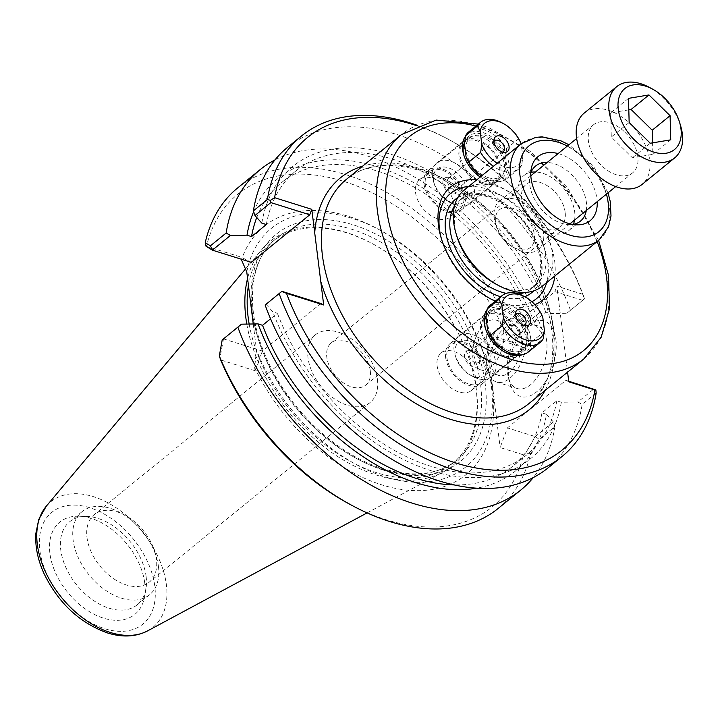 <?xml version="1.0" encoding="UTF-8"?>
<svg xmlns="http://www.w3.org/2000/svg" width="718" height="718" viewBox="0 0 718 718"><rect width="100%" height="100%" fill="white"/><g stroke="black" fill="none" stroke-linecap="round" stroke-linejoin="round"><path stroke-width="0.54" stroke-dasharray="3.59 2.69" d="M522.264 354.719A29.079 18.695 50.9 0 0 522.426 319.07A29.079 18.695 50.9 0 0 487.046 309.673M534.883 304.674A72.904 46.885 -129.1 0 1 504.207 304.719A72.904 46.885 -129.1 0 1 495.223 301.21M476.716 179.886A72.904 46.885 -129.1 0 1 554.852 275.972M480.243 177.023A29.079 18.695 50.9 0 0 483.573 179.06A29.079 18.695 50.9 0 0 508.541 172.419A29.079 18.695 50.9 0 0 494.397 139.095A29.079 18.695 50.9 0 0 465.461 136.384M416.278 125.542A201.561 129.617 -129.1 0 1 450.132 140.243A201.561 129.617 -129.1 0 1 582.98 294.344L556.863 286.159L567.579 372.148M486.212 315.507A25.776 16.577 -129.1 0 1 489.155 311.783A25.776 16.577 -129.1 0 1 518.27 321.323A25.776 16.577 -129.1 0 1 521.681 351.775A25.776 16.577 -129.1 0 1 514.133 354.342M504.278 351.856A25.776 16.577 -129.1 0 1 503.453 351.425A25.776 16.577 -129.1 0 1 485.79 329.706A25.776 16.577 -129.1 0 1 485.539 328.799M445.6 357.268A25.776 16.577 50.9 0 0 460.633 381.123A25.776 16.577 50.9 0 0 482.415 383.708A25.776 16.577 50.9 0 0 479.014 353.256A25.776 16.577 50.9 0 0 449.89 343.716A25.776 16.577 50.9 0 0 445.6 357.268M464.627 142.218A25.776 16.577 -129.1 0 1 467.571 138.502A25.776 16.577 -129.1 0 1 496.694 148.043A25.776 16.577 -129.1 0 1 500.096 178.495A25.776 16.577 -129.1 0 1 481.868 178.136A25.776 16.577 -129.1 0 1 464.205 156.425A25.776 16.577 -129.1 0 1 463.954 155.519M424.015 183.987A25.776 16.577 50.9 0 0 439.048 207.843A25.776 16.577 50.9 0 0 460.83 210.428A25.776 16.577 50.9 0 0 457.429 179.976A25.776 16.577 50.9 0 0 428.305 170.435A25.776 16.577 50.9 0 0 424.015 183.987M542.18 286.276A61.919 39.822 50.9 0 0 534.004 213.111A61.919 39.822 50.9 0 0 464.043 190.198M558.11 153.58A41.303 26.557 -129.1 0 1 597.196 201.65M565.147 212.286A27.257 17.528 50.9 0 0 549.243 187.048A27.257 17.528 50.9 0 0 526.204 184.32A27.257 17.528 50.9 0 0 521.663 198.653A27.257 17.528 50.9 0 0 537.567 223.89A27.257 17.528 50.9 0 0 560.605 226.619A27.257 17.528 50.9 0 0 565.147 212.286M531.06 172.293A35.523 22.841 50.9 0 0 523.943 175.515A35.523 22.841 50.9 0 0 518.028 194.192A35.523 22.841 50.9 0 0 538.751 227.067A35.523 22.841 50.9 0 0 568.764 230.631A35.523 22.841 50.9 0 0 573.368 224.312M574.571 220.049A35.523 22.841 50.9 0 0 564.079 188.654A35.523 22.841 50.9 0 0 535.484 171.988M530.817 172.93A35.523 22.841 50.9 0 0 529.875 176.422A35.523 22.841 50.9 0 0 529.74 184.661A35.523 22.841 50.9 0 0 569.087 224.635A35.523 22.841 50.9 0 0 572.695 224.429M586.292 210.518A35.523 22.841 50.9 0 0 575.791 179.132A35.523 22.841 50.9 0 0 547.197 162.456M370.273 370.766A27.257 17.528 50.9 0 0 354.369 345.529A27.257 17.528 50.9 0 0 331.33 342.8A27.257 17.528 50.9 0 0 334.929 375.011A27.257 17.528 50.9 0 0 365.731 385.099A27.257 17.528 50.9 0 0 370.273 370.766M437.1 365.668A24.125 15.509 50.9 0 0 451.173 387.989A24.125 15.509 50.9 0 0 471.555 390.412A24.125 15.509 50.9 0 0 468.369 361.908A24.125 15.509 50.9 0 0 441.121 352.978A24.125 15.509 50.9 0 0 437.1 365.668M485.386 369.743A24.125 15.509 50.9 0 0 471.313 347.413A24.125 15.509 50.9 0 0 450.931 344.999A24.125 15.509 50.9 0 0 446.91 357.681A24.125 15.509 50.9 0 0 460.992 380.01A24.125 15.509 50.9 0 0 481.374 382.425A24.125 15.509 50.9 0 0 485.386 369.743M415.516 192.379A24.125 15.509 50.9 0 0 429.588 214.709A24.125 15.509 50.9 0 0 449.971 217.123A24.125 15.509 50.9 0 0 446.784 188.628A24.125 15.509 50.9 0 0 419.536 179.697A24.125 15.509 50.9 0 0 415.516 192.379M463.81 196.463A24.125 15.509 50.9 0 0 449.728 174.133A24.125 15.509 50.9 0 0 429.346 171.719A24.125 15.509 50.9 0 0 425.334 184.4A24.125 15.509 50.9 0 0 439.407 206.73A24.125 15.509 50.9 0 0 459.789 209.144A24.125 15.509 50.9 0 0 463.81 196.463M531.885 301.713A67.95 43.699 -129.1 0 1 500.742 302.951A67.95 43.699 -129.1 0 1 495.438 301.03M489.721 298.374A67.95 43.699 -129.1 0 1 488.455 297.71A67.95 43.699 -129.1 0 1 441.893 240.467A67.95 43.699 -129.1 0 1 441.507 239.094M468.531 186.545A67.95 43.699 -129.1 0 1 527.542 218.371A67.95 43.699 -129.1 0 1 546.667 282.632M456.783 236.042A56.964 36.636 -129.1 0 1 464.223 196.436A56.964 36.636 -129.1 0 1 528.592 217.518A56.964 36.636 -129.1 0 1 536.113 284.831A56.964 36.636 -129.1 0 1 506.118 288.43A56.964 36.636 -129.1 0 1 495.815 284.041M223.522 338.788L219.95 358.058M530.656 453.588L525.289 453.767L535.17 436.58L553.345 421.915L554.906 426.564L539.2 439.335L530.656 453.588A206.515 132.803 -129.1 0 1 498.238 508.389M554.906 426.564A206.515 132.803 -129.1 0 1 533.312 477.533M349.603 504.153A201.561 129.617 50.9 0 0 523.476 454.853L500.15 447.547L507.429 427.883L535.17 436.58M525.289 453.767L523.476 454.853M206.03 246.265L240.907 257.044L241.167 259.162M251.291 262.339L240.907 257.044M237.64 187.945A206.515 132.803 -129.1 0 1 516.547 340.341L527.47 345.17L543.176 332.398L524.32 347.817L511.369 341.974L516.547 340.341M524.122 347.853L496.38 339.165L485.987 333.87L511.369 341.974M509.322 341.185A201.561 129.617 50.9 0 0 343.931 181.439A201.561 129.617 50.9 0 0 206.506 246.265M275.003 159.899A206.515 132.803 -129.1 0 1 543.176 332.398M527.47 345.17L524.32 347.817M535.368 436.535L539.2 439.335M546.703 341.149A32.956 18.094 -72.6 0 0 536.983 325.622A32.956 18.094 -72.6 0 0 523.216 329.804A32.956 18.094 -72.6 0 0 508.344 377.237A32.956 18.094 -72.6 0 0 517.265 388.528A32.956 18.094 -72.6 0 0 538.563 375.343A32.956 18.094 -72.6 0 0 546.703 341.149M555.903 339.605A39.571 21.728 107.4 0 1 538.41 390.278A39.571 21.728 107.4 0 1 509.852 382.927A39.571 21.728 107.4 0 1 527.703 325.99A39.571 21.728 107.4 0 1 555.903 339.605M526.034 334.669A32.956 18.094 107.4 0 1 517.893 368.864A32.956 18.094 107.4 0 1 496.596 382.048A32.956 18.094 107.4 0 1 489.191 345.187A32.956 18.094 107.4 0 1 516.314 319.142A32.956 18.094 107.4 0 1 526.034 334.669M568.782 381.805L565.892 380.334L507.429 427.883M485.987 333.87L500.15 447.547M496.38 339.165L554.843 291.616L556.863 286.159M248.446 285.405A142.909 91.904 -129.1 0 1 271.942 242.029A142.909 91.904 -129.1 0 1 373.019 244.012A142.909 91.904 -129.1 0 1 470.945 364.421A142.909 91.904 -129.1 0 1 452.277 463.783A142.909 91.904 -129.1 0 1 377.04 472.821A142.909 91.904 -129.1 0 1 249.164 324.042M253.248 323.971L256.479 349.908L254.666 367.49A160.015 102.898 50.9 0 0 419.159 490.645A160.015 102.898 50.9 0 0 486.858 363.452A160.015 102.898 50.9 0 0 377.21 228.629A160.015 102.898 50.9 0 0 241.311 260.284M246.768 271.942A153.894 98.967 -129.1 0 1 380.378 230.334A153.894 98.967 -129.1 0 1 485.826 360.005A153.894 98.967 -129.1 0 1 414.816 482.245A153.894 98.967 -129.1 0 1 256.479 349.908M223.54 338.896L262.348 351.057L320.811 303.517M254.666 367.49L255.069 370.721L262.348 351.057M255.069 370.721L220.668 359.942M266.01 304.226L272.876 311.845L277.381 313.254L270.569 318.801M554.843 291.616L582.693 300.348L566.816 313.263L550.257 313.533L545.743 312.115L530.925 324.168L535.44 325.586L542.296 333.197M253.66 211.631A188.394 121.154 -129.1 0 1 390.754 171.584A188.394 121.154 -129.1 0 1 535.44 325.586M566.816 313.263L584.452 298.832A206.515 132.803 50.9 0 0 447.565 138.861A206.515 132.803 50.9 0 0 417.023 125.219M570.433 310.239A206.515 132.803 50.9 0 0 287.478 147.405M584.452 298.832L582.98 294.344M553.345 421.915L546.488 414.304A188.394 121.154 -129.1 0 1 476.779 488.15M548.085 467.858A206.515 132.803 50.9 0 0 582.154 404.396L577.864 401.981L593.741 389.066M596.173 392.997L582.154 404.396M568.71 381.222L565.892 380.334M546.488 414.304L541.973 412.895L556.8 400.841L561.305 402.251L577.864 401.981M582.693 300.348L584.524 298.823M246.804 324.078A144.56 92.963 50.9 0 0 376.232 475.002A144.56 92.963 50.9 0 0 442.818 472.202A144.56 92.963 50.9 0 0 471.223 365.354A144.56 92.963 50.9 0 0 372.166 243.555A144.56 92.963 50.9 0 0 261.774 249.577A144.56 92.963 50.9 0 0 247.575 278.422M377.444 379.553A43.538 27.993 -129.1 0 1 370.192 402.448A43.538 27.993 -129.1 0 1 321 386.338A43.538 27.993 -129.1 0 1 315.256 334.902A43.538 27.993 -129.1 0 1 352.044 339.255A43.538 27.993 -129.1 0 1 377.444 379.553M86.995 537.522A43.538 27.993 50.9 0 0 112.394 577.819A43.538 27.993 50.9 0 0 149.182 582.181A43.538 27.993 50.9 0 0 156.434 559.286A43.538 27.993 50.9 0 0 154.864 551.918A43.538 27.993 50.9 0 0 125.04 515.237A43.538 27.993 50.9 0 0 94.246 514.635A43.538 27.993 50.9 0 0 86.995 537.522M158.463 566.619A53.527 34.419 -129.1 0 1 149.55 594.764A53.527 34.419 -129.1 0 1 89.068 574.956A53.527 34.419 -129.1 0 1 82.005 511.71A53.527 34.419 -129.1 0 1 119.861 512.446A53.527 34.419 -129.1 0 1 156.542 557.545A53.527 34.419 -129.1 0 1 158.463 566.619M144.758 583.115A59.477 38.251 50.9 0 0 78.89 516.188A59.477 38.251 50.9 0 0 67.645 592.377A59.477 38.251 50.9 0 0 144.524 596.9A59.477 38.251 50.9 0 0 144.758 583.115M146.131 576.644A53.527 34.419 -129.1 0 1 145.925 589.056A53.527 34.419 -129.1 0 1 137.219 604.798A53.527 34.419 -129.1 0 1 76.736 584.982A53.527 34.419 -129.1 0 1 69.664 521.735A53.527 34.419 -129.1 0 1 86.851 516.413A53.527 34.419 -129.1 0 1 146.131 576.644M503.758 332.335A26.019 14.288 107.4 0 1 497.332 359.323A26.019 14.288 107.4 0 1 480.513 369.734A26.019 14.288 107.4 0 1 474.67 340.637A26.019 14.288 107.4 0 1 496.084 320.075A26.019 14.288 107.4 0 1 503.758 332.335M490.995 363.164A26.019 14.288 107.4 0 1 497.421 336.177A26.019 14.288 107.4 0 1 514.241 325.775A26.019 14.288 107.4 0 1 521.914 338.025A26.019 14.288 107.4 0 1 515.488 365.013A26.019 14.288 107.4 0 1 498.669 375.424A26.019 14.288 107.4 0 1 490.995 363.164M561.305 402.251A188.394 121.154 -129.1 0 1 431.258 470.766A188.394 121.154 -129.1 0 1 272.876 311.845M556.8 400.841A182.973 117.662 -129.1 0 1 527.012 454.647A182.973 117.662 -129.1 0 1 277.381 313.254M541.973 412.895A182.973 117.662 -129.1 0 1 512.185 466.7A182.973 117.662 -129.1 0 1 454.359 484.91M256.748 217.491A182.973 117.662 -129.1 0 1 281.294 182.785A182.973 117.662 -129.1 0 1 530.925 324.168M266.333 224.537A182.973 117.662 -129.1 0 1 296.121 170.731A182.973 117.662 -129.1 0 1 545.743 312.115M261.819 223.118A188.394 121.154 -129.1 0 1 391.875 154.603A188.394 121.154 -129.1 0 1 550.257 313.533M542.808 317.419L539.999 312.258L528.224 321.835L527.102 330.19L528.699 343.042L531.508 348.212L543.284 338.627M528.699 343.042A26.844 17.268 -129.1 0 1 505.328 350.644M486.059 317.329A26.844 17.268 -129.1 0 1 504.575 307.654A26.844 17.268 -129.1 0 1 527.102 330.19M509.968 350.976A24.78 15.94 -129.1 0 1 490.044 332.263A24.78 15.94 -129.1 0 1 491.74 310.957A24.78 15.94 -129.1 0 1 519.742 320.129A24.78 15.94 -129.1 0 1 523.018 349.415A24.78 15.94 -129.1 0 1 509.968 350.976M531.508 348.212A30.156 19.386 -129.1 0 1 528.367 351.982M490.322 305.195A30.156 19.386 -129.1 0 1 528.224 321.835M504.081 355.769A24.78 15.94 -129.1 0 1 484.147 337.056A24.78 15.94 -129.1 0 1 485.853 315.749A24.78 15.94 -129.1 0 1 513.855 324.922A24.78 15.94 -129.1 0 1 517.122 354.198A24.78 15.94 -129.1 0 1 504.081 355.769M504.233 357.017A26.27 16.891 -129.1 0 1 483.115 337.182A26.27 16.891 -129.1 0 1 484.919 314.592A26.27 16.891 -129.1 0 1 514.6 324.321A26.27 16.891 -129.1 0 1 518.064 355.356A26.27 16.891 -129.1 0 1 504.233 357.017M477.73 378.565A26.27 16.891 -129.1 0 1 472.982 376.546A26.27 16.891 -129.1 0 1 454.979 354.414A26.27 16.891 -129.1 0 1 458.416 336.15A26.27 16.891 -129.1 0 1 488.096 345.87A26.27 16.891 -129.1 0 1 491.561 376.905A26.27 16.891 -129.1 0 1 477.73 378.565M474.266 376.806A21.316 13.705 -129.1 0 1 470.416 375.164A21.316 13.705 -129.1 0 1 455.813 357.205A21.316 13.705 -129.1 0 1 467.606 340.494A21.316 13.705 -129.1 0 1 488.859 363.066A21.316 13.705 -129.1 0 1 474.266 376.806M473.036 366.898A9.496 6.112 -129.1 0 1 464.663 357.627A9.496 6.112 -129.1 0 1 469.096 350.608A9.496 6.112 -129.1 0 1 476.779 355.069A9.496 6.112 -129.1 0 1 479.579 363.496A9.496 6.112 -129.1 0 1 473.036 366.898M475.361 362.671A6.983 4.487 -129.1 0 1 469.751 357.402A6.983 4.487 -129.1 0 1 470.227 351.398A6.983 4.487 -129.1 0 1 472.471 350.707A6.983 4.487 -129.1 0 1 478.116 353.983A6.983 4.487 -129.1 0 1 480.171 360.176A6.983 4.487 -129.1 0 1 479.041 362.231A6.983 4.487 -129.1 0 1 475.361 362.671M524.113 325.398A6.983 4.487 -129.1 0 1 522.659 325.631A6.983 4.487 -129.1 0 1 521.223 325.38A6.983 4.487 -129.1 0 1 514.95 316.153A6.983 4.487 -129.1 0 1 515.479 314.78M523.422 296.031A30.156 19.386 -129.1 0 1 539.999 312.258M506.639 148.554L505.517 156.91L507.114 169.762L509.924 174.923L521.699 165.346L522.821 156.991L521.223 144.138L518.414 138.969L506.639 148.554A30.156 19.386 -129.1 0 0 468.737 131.915M507.114 169.762A26.844 17.268 -129.1 0 1 483.744 177.355A26.844 17.268 -129.1 0 1 481.482 176.018M464.474 144.04A26.844 17.268 -129.1 0 1 482.99 134.374A26.844 17.268 -129.1 0 1 505.517 156.91M488.384 177.696A24.78 15.94 -129.1 0 1 468.459 158.983A24.78 15.94 -129.1 0 1 470.155 137.677A24.78 15.94 -129.1 0 1 498.157 146.849A24.78 15.94 -129.1 0 1 501.433 176.125A24.78 15.94 -129.1 0 1 488.384 177.696M509.924 174.923A30.156 19.386 -129.1 0 1 506.782 178.701A30.156 19.386 -129.1 0 1 485.458 178.279A30.156 19.386 -129.1 0 1 481.616 175.901M521.699 165.346A30.156 19.386 -129.1 0 1 518.558 169.116A30.156 19.386 -129.1 0 1 493.401 166.325M522.821 156.991A26.844 17.268 -129.1 0 1 497.188 163.246M482.496 182.489A24.78 15.94 -129.1 0 1 462.571 163.776A24.78 15.94 -129.1 0 1 464.268 142.46A24.78 15.94 -129.1 0 1 492.27 151.633A24.78 15.94 -129.1 0 1 495.546 180.918A24.78 15.94 -129.1 0 1 482.496 182.489M482.649 183.736A26.27 16.891 -129.1 0 1 461.53 163.901A26.27 16.891 -129.1 0 1 463.334 141.311A26.27 16.891 -129.1 0 1 493.015 151.031A26.27 16.891 -129.1 0 1 496.479 182.076A26.27 16.891 -129.1 0 1 482.649 183.736M456.145 205.285A26.27 16.891 -129.1 0 1 451.398 203.266A26.27 16.891 -129.1 0 1 433.394 181.124A26.27 16.891 -129.1 0 1 436.831 162.86A26.27 16.891 -129.1 0 1 466.512 172.589A26.27 16.891 -129.1 0 1 469.976 203.625A26.27 16.891 -129.1 0 1 456.145 205.285M452.681 203.526A21.316 13.705 -129.1 0 1 448.831 201.884A21.316 13.705 -129.1 0 1 434.228 183.925A21.316 13.705 -129.1 0 1 446.022 167.213A21.316 13.705 -129.1 0 1 467.274 189.776A21.316 13.705 -129.1 0 1 452.681 203.526M451.451 193.609A9.496 6.112 -129.1 0 1 443.078 184.338A9.496 6.112 -129.1 0 1 447.511 177.328A9.496 6.112 -129.1 0 1 455.194 181.789A9.496 6.112 -129.1 0 1 457.994 190.216A9.496 6.112 -129.1 0 1 451.451 193.609M453.776 189.39A6.983 4.487 -129.1 0 1 448.167 184.113A6.983 4.487 -129.1 0 1 448.642 178.118A6.983 4.487 -129.1 0 1 450.886 177.418A6.983 4.487 -129.1 0 1 456.531 180.703A6.983 4.487 -129.1 0 1 458.587 186.895A6.983 4.487 -129.1 0 1 457.456 188.951A6.983 4.487 -129.1 0 1 453.776 189.39M502.528 152.108A6.983 4.487 -129.1 0 1 501.074 152.351A6.983 4.487 -129.1 0 1 499.638 152.09A6.983 4.487 -129.1 0 1 493.365 142.873A6.983 4.487 -129.1 0 1 493.894 141.5M501.837 122.751A30.156 19.386 -129.1 0 1 518.414 138.969M524.275 215.624A24.367 15.67 50.9 0 0 502.295 208.121A24.367 15.67 50.9 0 0 496.389 226.655A24.367 15.67 50.9 0 0 513.083 247.18A24.367 15.67 50.9 0 0 533.698 242.612A24.367 15.67 50.9 0 0 524.275 215.624M530.737 208.911A30.982 19.924 -129.1 0 1 538.419 249.46A30.982 19.924 -129.1 0 1 516.502 249.029A30.982 19.924 -129.1 0 1 495.276 222.93A30.982 19.924 -129.1 0 1 499.324 201.39A30.982 19.924 -129.1 0 1 530.737 208.911M624.965 132.274A30.982 19.924 -129.1 0 1 632.648 172.823A30.982 19.924 -129.1 0 1 597.645 161.353A30.982 19.924 -129.1 0 1 593.562 124.752A30.982 19.924 -129.1 0 1 624.965 132.274M680.673 125.982A45.934 29.537 50.9 0 0 663.279 97.801A45.934 29.537 50.9 0 0 649.198 87.291M584.129 113.157A45.934 29.537 -129.1 0 1 630.691 124.304A45.934 29.537 -129.1 0 1 642.08 184.418M629.156 122.509L611.296 137.039L632.414 157.772L652.868 154.352L652.563 142.864M650.275 143.241L632.414 157.772M670.738 139.831L652.868 154.352M628.815 109.854L610.632 112.888L611.296 137.039M628.501 98.357L610.632 112.888M583.869 358.892A144.56 92.963 50.9 0 0 564.788 188.08A144.56 92.963 50.9 0 0 401.452 134.58M475.971 126.027A137.955 88.718 -129.1 0 1 597.161 241.571M346.48 179.285A144.56 92.963 -129.1 0 1 509.816 232.785A144.56 92.963 -129.1 0 1 528.906 403.597C575.028 371.35 551.63 264.062 482.047 206.533C434.893 164.44 375.81 153.724 346.48 179.285M545.007 390.502A149.523 96.149 50.9 0 0 509.34 233.171A149.523 96.149 50.9 0 0 362.581 166.19M599.162 239.938A61.919 39.822 50.9 0 0 590.995 166.773A61.919 39.822 50.9 0 0 521.026 143.851M567.346 146.077A55.313 35.568 -129.1 0 1 606.432 194.138M457.788 197.594A60.267 38.754 -129.1 0 1 523.709 221.485A60.267 38.754 -129.1 0 1 533.662 290.889M524.696 296.722A60.267 38.754 -129.1 0 1 500.715 296.74M454.458 206.039A56.964 36.636 -129.1 0 1 459.664 200.142A56.964 36.636 -129.1 0 1 524.023 221.225A56.964 36.636 -129.1 0 1 531.544 288.537A56.964 36.636 -129.1 0 1 524.714 292.432M518.647 293.931A56.964 36.636 -129.1 0 1 506.262 293.366M383.915 470.29A146.212 94.022 -129.1 0 1 260.006 254.603A146.212 94.022 -129.1 0 1 461.979 317.912A146.212 94.022 -129.1 0 1 383.915 470.29M381.608 469.114A142.909 91.904 50.9 0 0 456.836 460.076A142.909 91.904 50.9 0 0 437.971 291.212A142.909 91.904 50.9 0 0 276.502 238.322A142.909 91.904 50.9 0 0 266.683 361.208A142.909 91.904 50.9 0 0 381.608 469.114M104.855 628.735A72.096 46.365 50.9 0 0 143.349 553.605A72.096 46.365 50.9 0 0 43.753 522.39A72.096 46.365 50.9 0 0 104.855 628.735M46.239 506.262A80.928 52.037 -129.1 0 1 142.227 531.724A80.928 52.037 -129.1 0 1 147.585 630.889M598.615 240.386L567.561 187.766L530.728 151.624L488.967 127.75L478.341 124.106M503.453 351.425L505.158 352.341M485.79 329.706L485.233 327.839M482.415 383.708L521.681 351.775M449.89 343.716L489.155 311.783M481.868 178.136L483.573 179.06M464.205 156.425L463.649 154.558M460.83 210.428L500.096 178.495M428.305 170.435L467.571 138.502M608.047 192.828L593.221 165.768L568.961 144.758M569.087 224.635L576.823 224.851M529.875 176.422L531.239 168.802M568.764 230.631L580.485 221.099M523.943 175.515L535.664 165.984M365.731 385.099L560.605 226.619M331.33 342.8L526.204 184.32M471.555 390.412L481.374 382.425M441.121 352.978L450.931 344.999M449.971 217.123L459.789 209.144M419.536 179.697L429.346 171.719M464.223 196.436L459.664 200.142C472.956 190.755 490.152 194.022 511.27 209.943C539.918 232.488 549.602 276.43 531.544 288.537L536.113 284.831M488.455 297.71L491.022 299.092M441.893 240.467L441.067 237.667M508.344 377.237L509.852 382.927M523.216 329.804L527.703 325.99M496.596 382.048L517.265 388.528M516.314 319.142L536.983 325.622M452.277 463.783L456.836 460.076C438.025 474.867 413.389 477.748 382.936 468.728C336.787 454.925 287.756 408.273 266.118 357.295C244.291 308.417 249.164 259.539 276.502 238.322L271.942 242.029M380.378 230.334L377.21 228.629M485.826 360.005L486.858 363.452M450.132 140.243L447.565 138.861M373.019 244.012L372.166 243.555M470.945 364.421L471.223 365.354M315.256 334.902L94.246 514.635M370.192 402.448L149.182 582.181M125.04 515.237L119.861 512.446M154.864 551.918L156.542 557.545M86.851 516.413L78.89 516.188M145.925 589.056L144.524 596.9M82.005 511.71L69.664 521.735M149.55 594.764L137.219 604.798M367.104 512.894L442.818 472.202M245.502 268.954L261.774 249.577M480.513 369.734L498.669 375.424M496.084 320.075L514.241 325.775M527.012 454.647L512.185 466.7M296.121 170.731L281.294 182.785M491.74 310.957L485.853 315.749M523.018 349.415L517.122 354.198M484.919 314.592L458.416 336.15M518.064 355.356L491.561 376.905M470.416 375.164L472.982 376.546M455.813 357.205L454.979 354.414M472.471 350.707L469.096 350.608M480.171 360.176L479.579 363.496M516.089 314.107L470.227 351.398M524.894 324.94L479.041 362.231M522.659 325.631L526.034 325.73M514.95 316.153L515.542 312.833M483.744 177.355L485.458 178.279M518.558 169.116L506.782 178.701M470.155 137.677L464.268 142.46M501.433 176.125L495.546 180.918M463.334 141.311L436.831 162.86M496.479 182.076L469.976 203.625M448.831 201.884L451.398 203.266M434.228 183.925L433.394 181.124M450.886 177.418L447.511 177.328M458.587 186.895L457.994 190.216M494.505 140.818L448.642 178.118M503.309 151.651L457.456 188.951M501.074 152.351L504.449 152.44M493.365 142.873L493.957 139.552M513.083 247.18L516.502 249.029M496.389 226.655L495.276 222.93M593.562 124.752L576.644 138.511M530.844 175.748L499.324 201.39M632.648 172.823L615.73 186.581M569.939 223.819L538.419 249.46"/><path stroke-width="1.08" d="M487.046 309.673A29.079 18.695 50.9 0 0 484.192 322.912A29.079 18.695 50.9 0 0 485.233 327.839A29.079 18.695 50.9 0 0 505.158 352.341A29.079 18.695 50.9 0 0 522.264 354.719M495.223 301.21A72.904 46.885 -129.1 0 1 491.022 299.092A72.904 46.885 -129.1 0 1 441.067 237.667A72.904 46.885 -129.1 0 1 476.716 179.886M554.852 275.972A72.904 46.885 -129.1 0 1 534.883 304.674M465.461 136.384A29.079 18.695 50.9 0 0 462.607 149.631A29.079 18.695 50.9 0 0 463.649 154.558A29.079 18.695 50.9 0 0 480.243 177.023M362.581 166.19A149.523 96.149 50.9 0 0 314.726 232.955L320.749 281.357A149.523 96.149 50.9 0 0 429.552 410.956A149.523 96.149 50.9 0 0 545.007 390.502M567.579 372.148L568.782 381.805L594.899 389.991A201.561 129.617 -129.1 0 1 455.813 462.957A201.561 129.617 -129.1 0 1 286.509 293.33L323.692 304.988L320.749 281.357M314.726 232.955L311.783 209.333L274.599 197.674A201.561 129.617 -129.1 0 1 416.278 125.542M485.539 328.799A25.776 16.577 -129.1 0 1 484.856 325.335A25.776 16.577 -129.1 0 1 486.212 315.507M514.133 354.342A25.776 16.577 -129.1 0 1 504.278 351.856M463.954 155.519A25.776 16.577 -129.1 0 1 463.281 152.054A25.776 16.577 -129.1 0 1 464.627 142.218M568.961 144.758L560.973 140.863L542.108 136.86L535.727 137.362L521.026 143.851L464.043 190.198A61.919 39.822 50.9 0 0 455.957 233.251A61.919 39.822 50.9 0 0 498.382 285.423A61.919 39.822 50.9 0 0 509.583 290.198A61.919 39.822 50.9 0 0 542.18 286.276L599.162 239.938L608.586 226.7L611.009 215.974L610.255 201.543L608.047 192.828M597.196 201.65A41.303 26.557 -129.1 0 1 576.823 224.851A41.303 26.557 -129.1 0 1 531.078 178.378A41.303 26.557 -129.1 0 1 531.239 168.802A41.303 26.557 -129.1 0 1 558.11 153.58M573.368 224.312A35.523 22.841 50.9 0 0 574.571 220.049M535.484 171.988A35.523 22.841 50.9 0 0 531.06 172.293M572.695 224.429A35.523 22.841 50.9 0 0 580.485 221.099A35.523 22.841 50.9 0 0 586.292 210.518M547.197 162.456A35.523 22.841 50.9 0 0 535.664 165.984A35.523 22.841 50.9 0 0 530.817 172.93M495.438 301.03A67.95 43.699 -129.1 0 1 489.721 298.374M441.507 239.094A67.95 43.699 -129.1 0 1 468.531 186.545M546.667 282.632A67.95 43.699 -129.1 0 1 531.885 301.713M498.382 285.423L495.815 284.041A56.964 36.636 -129.1 0 1 456.783 236.042L455.957 233.251M533.312 477.533A206.515 132.803 -129.1 0 1 520.828 490.017L498.238 508.389A206.515 132.803 -129.1 0 1 352.17 505.535L349.603 504.153A201.561 129.617 50.9 0 1 220.668 359.942L219.322 355.993L222.176 339.964L241.499 324.168L222.176 339.964M352.17 505.535A206.515 132.803 -129.1 0 1 219.322 355.993M520.828 490.017A206.515 132.803 -129.1 0 1 237.882 327.193M205.222 242.747L206.03 246.265L212.483 250.178L210.446 245.798L205.222 242.747A206.515 132.803 -129.1 0 1 237.64 187.945L260.23 169.574A206.515 132.803 -129.1 0 1 275.003 159.899M212.474 250.061L230.442 235.45L247.001 235.172L251.515 236.59L266.333 224.537L261.819 223.118L254.962 215.508L270.839 202.593L309.763 214.79L251.291 262.339L212.483 250.178M230.442 235.45L226.152 233.027L210.446 245.798M226.152 233.027A206.515 132.803 -129.1 0 1 260.23 169.574M249.164 324.042A142.909 91.904 -129.1 0 1 248.446 285.405M241.167 259.162L246.768 271.942L253.248 323.971M270.569 318.801L262.564 325.308L258.049 323.899L241.499 324.168M323.692 304.988L320.811 303.517L281.896 291.32L265.13 305.024L281.752 291.463L286.509 293.33M247.001 235.172A188.394 121.154 -129.1 0 1 253.66 211.631M274.599 197.674L270.408 200.358L270.839 202.593M311.783 209.333L309.763 214.79M270.408 200.358L267.428 199.46L253.409 210.868L254.962 215.508M417.023 125.219A206.515 132.803 50.9 0 0 301.497 136.007A206.515 132.803 50.9 0 0 267.428 199.46M301.497 136.007L287.478 147.405A206.515 132.803 50.9 0 0 253.409 210.868M476.779 488.15A188.394 121.154 -129.1 0 1 258.049 323.899M279.158 293.626A206.515 132.803 50.9 0 0 562.104 456.451A206.515 132.803 50.9 0 0 596.173 392.997L595.868 389.928L568.71 381.222M594.899 389.991L595.868 389.928M265.13 305.024A206.515 132.803 50.9 0 0 548.085 467.858L562.104 456.451M247.575 278.422A144.56 92.963 50.9 0 0 246.804 324.078M454.359 484.91A182.973 117.662 -129.1 0 1 262.564 325.308M251.515 236.59A182.973 117.662 -129.1 0 1 256.748 217.491M502.241 325.766A30.156 19.386 -129.1 0 0 540.142 342.405A30.156 19.386 -129.1 0 0 543.284 338.627L544.406 330.271L542.808 317.419A26.844 17.268 -129.1 0 0 525.136 296.956L523.422 296.031A30.156 19.386 -129.1 0 0 502.097 295.619L490.322 305.195A30.156 19.386 -129.1 0 0 487.181 308.973L498.956 299.388L501.765 304.558L503.363 317.401L502.241 325.766L490.466 335.342L487.657 330.181L486.059 317.329L487.181 308.973M540.142 342.405L528.367 351.982A30.156 19.386 -129.1 0 1 507.043 351.56L505.328 350.644A26.844 17.268 -129.1 0 1 487.657 330.181M507.043 351.56A30.156 19.386 -129.1 0 1 490.466 335.342M544.406 330.271A26.844 17.268 -129.1 0 1 525.89 339.937A26.844 17.268 -129.1 0 1 503.363 317.401M515.479 314.78A6.983 4.487 -129.1 0 1 516.089 314.107A6.983 4.487 -129.1 0 1 523.978 316.692A6.983 4.487 -129.1 0 1 524.894 324.94A6.983 4.487 -129.1 0 1 524.113 325.398A9.496 6.112 -129.1 0 1 515.542 312.833A9.496 6.112 -129.1 0 1 527.829 313.56A9.496 6.112 -129.1 0 1 526.034 325.73A9.496 6.112 -129.1 0 1 524.077 325.38M501.765 304.558A26.844 17.268 -129.1 0 1 525.136 296.956M498.956 299.388A30.156 19.386 -129.1 0 1 502.097 295.619M468.881 162.062L466.072 156.892L464.474 144.04L465.596 135.684L477.371 126.108L480.18 131.268L481.778 144.121L480.656 152.476L468.881 162.062A30.156 19.386 -129.1 0 0 481.616 175.901M481.482 176.018A26.844 17.268 -129.1 0 1 466.072 156.892M493.401 166.325A30.156 19.386 -129.1 0 1 480.656 152.476M497.188 163.246A26.844 17.268 -129.1 0 1 481.778 144.121M465.596 135.684A30.156 19.386 -129.1 0 1 468.737 131.915L480.513 122.329A30.156 19.386 -129.1 0 1 501.837 122.751L503.551 123.675A26.844 17.268 -129.1 0 1 521.097 143.797M493.894 141.5A6.983 4.487 -129.1 0 1 494.505 140.818A6.983 4.487 -129.1 0 1 502.394 143.403A6.983 4.487 -129.1 0 1 503.309 151.651A6.983 4.487 -129.1 0 1 502.528 152.108M502.492 152.099A9.496 6.112 -129.1 0 1 493.957 139.552A9.496 6.112 -129.1 0 1 506.244 140.27A9.496 6.112 -129.1 0 1 504.449 152.44A9.496 6.112 -129.1 0 1 502.492 152.099M480.18 131.268A26.844 17.268 -129.1 0 1 503.551 123.675M477.371 126.108A30.156 19.386 -129.1 0 1 480.513 122.329M664.68 98.133A39.319 25.283 -129.1 0 1 679.56 122.257A39.319 25.283 -129.1 0 1 655.489 152.584A39.319 25.283 -129.1 0 1 618.027 106.515A39.319 25.283 -129.1 0 1 652.617 89.131A39.319 25.283 -129.1 0 1 664.68 98.133M652.617 89.131L649.198 87.291A45.934 29.537 50.9 0 0 616.717 86.654A45.934 29.537 50.9 0 0 622.775 140.916A45.934 29.537 50.9 0 0 674.669 157.915A45.934 29.537 50.9 0 0 680.673 125.982L679.56 122.257M674.669 157.915L642.08 184.418A45.934 29.537 -129.1 0 1 590.187 167.42A45.934 29.537 -129.1 0 1 584.129 113.157L616.717 86.654M650.275 143.241L629.156 122.509L628.501 98.357L648.964 94.938L670.082 115.679L670.738 139.831L650.275 143.241M652.563 142.864L652.213 130.2L631.095 109.468L628.815 109.854M670.082 115.679L652.213 130.2M648.964 94.938L631.095 109.468M478.341 124.106L436.131 120.077L401.452 134.58A144.56 92.963 50.9 0 0 391.516 258.884A144.56 92.963 50.9 0 0 507.77 368.038A144.56 92.963 50.9 0 0 583.869 358.892L601.145 337.272L609.501 308.704L608.559 275.595L598.615 240.386M597.161 241.571A137.955 88.718 -129.1 0 1 511.01 359.296A137.955 88.718 -129.1 0 1 387.011 212.34A137.955 88.718 -129.1 0 1 475.971 126.027M583.869 358.892L528.906 403.597A144.56 92.963 -129.1 0 1 452.798 412.742A144.56 92.963 -129.1 0 1 327.48 279.383A144.56 92.963 -129.1 0 1 346.48 179.285L401.452 134.58M521.026 143.851A61.919 39.822 50.9 0 0 516.772 197.1A61.919 39.822 50.9 0 0 566.565 243.851A61.919 39.822 50.9 0 0 599.162 239.938M606.432 194.138A55.313 35.568 -129.1 0 1 569.805 235.118A55.313 35.568 -129.1 0 1 519.545 170.202A55.313 35.568 -129.1 0 1 567.346 146.077M500.715 296.74A60.267 38.754 -129.1 0 1 499.943 296.507A60.267 38.754 -129.1 0 1 450.671 249.182A60.267 38.754 -129.1 0 1 457.788 197.594M533.662 290.889A60.267 38.754 -129.1 0 1 524.696 296.722M506.262 293.366A56.964 36.636 -129.1 0 1 501.559 292.136A56.964 36.636 -129.1 0 1 458.38 254.387A56.964 36.636 -129.1 0 1 454.458 206.039M524.714 292.432A56.964 36.636 -129.1 0 1 518.647 293.931M46.239 506.262L38.763 519.473L35.9 533.232C35.011 546.066 37.659 559.394 43.843 573.206C58.266 602.94 79.483 622.847 107.485 632.944C122.347 637.593 135.711 636.911 147.585 630.889A80.928 52.037 -129.1 0 1 110.312 632.459A80.928 52.037 -129.1 0 1 47.316 575.665A80.928 52.037 -129.1 0 1 46.239 506.262L245.502 268.954M147.585 630.889L367.104 512.894M576.644 138.511L530.844 175.748M615.73 186.581L569.939 223.819"/></g></svg>
